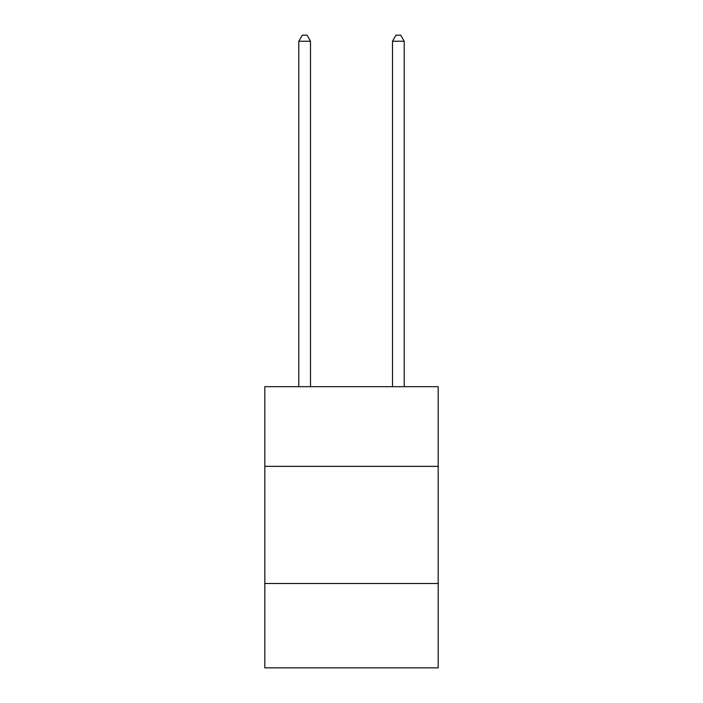 <?xml version="1.0" encoding="UTF-8"?>
<svg xmlns="http://www.w3.org/2000/svg" width="703" height="703" viewBox="0 0 703 703"><rect width="100%" height="100%" fill="white"/><g stroke="black" fill="none" stroke-linecap="round" stroke-linejoin="round"><path stroke-width="1.05" d="M264.811 466.353L438.189 466.353L438.189 386.694L264.811 386.694L264.811 667.85L438.189 667.85L438.189 583.499L264.811 583.499M438.189 583.499L438.189 466.353M310.498 386.694L310.498 41.24L298.784 41.24L298.784 386.694M298.784 41.24L302.299 35.15L306.983 35.15L310.498 41.24M404.216 386.694L404.216 41.24L392.502 41.24L392.502 386.694M392.502 41.24L396.017 35.15L400.701 35.15L404.216 41.24"/></g></svg>
